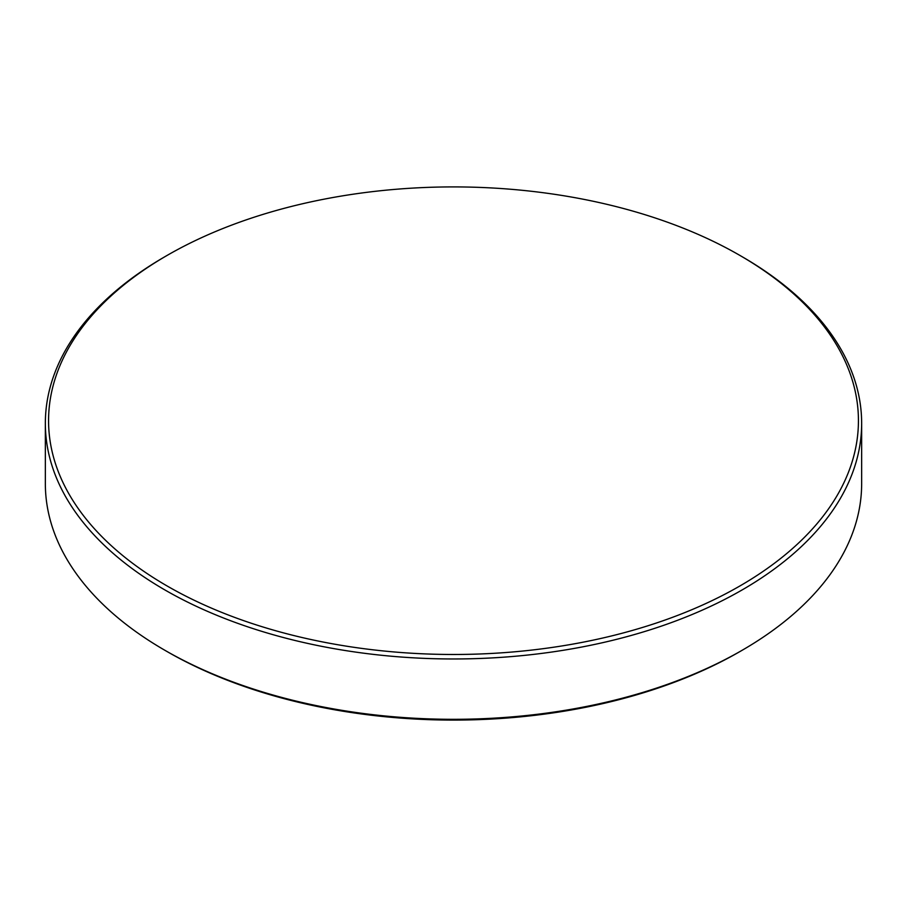 <?xml version="1.0" encoding="UTF-8"?>
<svg xmlns="http://www.w3.org/2000/svg" width="907" height="907" viewBox="0 0 907 907"><rect width="100%" height="100%" fill="white"/><g stroke="black" fill="none" stroke-linecap="round" stroke-linejoin="round"><path stroke-width="1.36" d="M167.171 586.013A404.941 233.791 0 0 0 739.829 586.013A404.941 233.791 0 0 0 739.84 255.389A404.941 233.791 0 0 0 739.829 255.389L742.107 256.704A408.15 235.639 180 0 1 861.65 423.32A408.15 235.639 180 0 1 609.697 641.034A408.15 235.639 180 0 1 164.893 589.947A408.15 235.639 180 0 1 45.35 423.32A408.15 235.639 180 0 1 164.893 256.704L167.16 255.389A404.941 233.791 0 0 0 167.171 586.013M742.107 650.296L739.84 651.611A404.941 233.791 180 0 1 167.171 651.611L164.893 650.296A408.15 235.639 0 0 0 742.107 650.296A408.15 235.639 0 0 0 861.65 483.68L861.65 423.32M45.35 423.32L45.35 483.68A408.15 235.639 0 0 0 164.893 650.296L167.16 651.611A404.941 233.791 180 0 1 167.16 651.611L167.16 651.611M742.107 256.704L739.84 255.389A404.941 233.791 0 0 0 167.16 255.389"/></g></svg>
